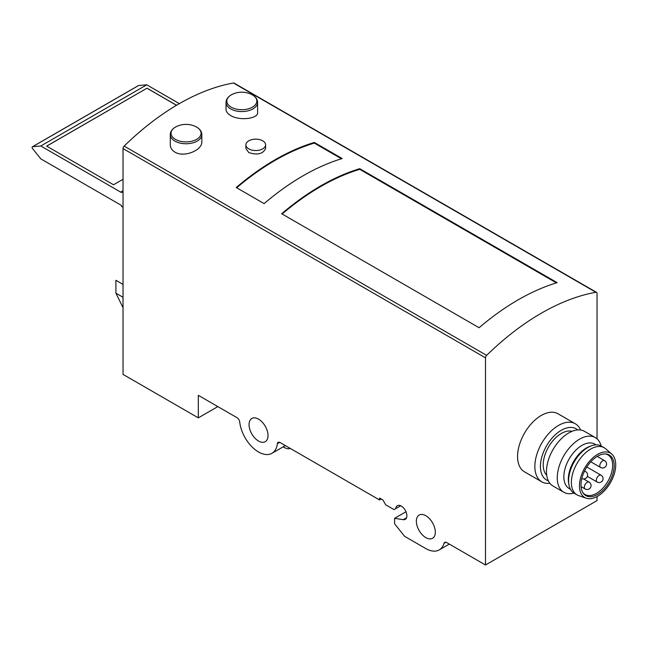 <?xml version="1.0" encoding="UTF-8"?>
<svg xmlns="http://www.w3.org/2000/svg" width="648" height="648" viewBox="0 0 648 648"><rect width="100%" height="100%" fill="white"/><g stroke="black" fill="none" stroke-linecap="round" stroke-linejoin="round"><path stroke-width="0.97" d="M546.71 475.203A25.628 14.799 -60 0 1 548.524 447.007A25.628 14.799 -60 0 1 572.038 431.333M245.892 144.844L245.892 148.473L248.783 152.58C257.442 155.334 263.048 153.965 265.607 148.473L265.607 144.844A9.858 5.694 0 0 0 255.749 139.15A9.858 5.694 0 0 0 245.892 144.844A9.858 5.694 0 0 0 248.783 148.87A9.858 5.694 0 0 0 259.524 150.101A9.858 5.694 0 0 0 265.607 144.844M597.035 438.826L597.035 293.447A2.365 1.369 120 0 0 596.541 292.37L234.074 83.098A2.365 1.369 120 0 0 233.434 83.001A236.585 136.598 120 0 0 124.157 146.092A2.365 1.369 120 0 0 123.031 148.57L123.031 374.398L198.312 417.863L217.833 406.596M596.541 292.37A2.365 1.369 120 0 0 595.901 292.272A236.585 136.598 120 0 0 486.632 355.363A2.365 1.369 120 0 0 485.506 357.842L123.031 148.57M479.091 327.734L281.686 213.759A236.585 136.598 -60 0 1 359.753 168.691L557.159 282.658A236.585 136.598 120 0 0 479.091 327.734M264.117 203.618L236.237 187.523A236.585 136.598 -60 0 1 314.304 142.447L342.185 158.549A236.585 136.598 120 0 0 264.117 203.618M201.82 134.654A15.771 9.104 0 0 1 192.083 143.062A15.771 9.104 0 0 1 174.895 141.094A15.771 9.104 0 0 1 170.278 134.654L170.278 144.804C170.367 147.833 171.906 150.271 174.895 152.11C184.105 157.877 202.451 150.231 201.82 141.718L201.82 134.654C201.739 131.35 199.722 128.668 195.761 126.627L195.761 126.627A22.081 22.081 0 0 0 176.329 126.627L176.329 126.627A15.017 8.667 0 0 0 175.43 139.361A15.017 8.667 0 0 0 196.668 139.361A15.017 8.667 0 0 0 196.668 127.105A15.017 8.667 0 0 0 195.761 126.627M257.588 102.457A15.771 9.104 0 0 1 247.852 110.865A15.771 9.104 0 0 1 230.656 108.896A15.771 9.104 0 0 1 226.039 102.457L226.039 109.528C226.128 111.731 227.667 113.74 230.656 115.547C239.881 121.192 258.333 118.535 257.588 112.606L257.588 102.457C257.507 99.152 255.482 96.479 251.529 94.43L251.529 94.43A22.081 22.081 0 0 0 232.097 94.43L232.097 94.43A15.017 8.667 0 0 0 231.198 107.171A15.017 8.667 0 0 0 252.428 107.171A15.017 8.667 0 0 0 252.428 94.908A15.017 8.667 0 0 0 251.529 94.43M556.43 282.884L359.753 169.331L359.753 168.691M341.456 158.768L314.304 143.095L314.304 142.447M123.031 284.415L115.911 280.3L115.911 293.18L123.031 307.695M198.312 417.863L198.312 395.329L236.974 417.644A3.945 2.276 -120 0 1 239.736 422.05A26.811 15.479 -120 0 0 252.428 447.29A26.811 15.479 -120 0 0 271.949 453.317A26.811 15.479 -120 0 0 277.344 443.759L279.75 442.373M290.255 448.408C288.595 449.234 286.222 448.716 283.136 446.861M277.344 443.759A3.945 2.276 -120 0 1 278.138 442.357A3.945 2.276 -120 0 1 280.106 442.552L379.55 499.964L379.55 498.029L382.895 499.964L385.682 504.792L394.049 509.62L395.75 508.64A7.889 4.552 -120 0 1 397.354 505.691A7.889 4.552 -120 0 1 405.243 510.243A7.889 4.552 -120 0 1 405.243 519.348A7.889 4.552 -120 0 1 403.202 519.672L394.608 518.319L405.988 511.75M394.608 518.319L394.608 523.851L404.644 536.341L425.833 548.572A26.811 15.479 -120 0 0 439.239 549.901A26.811 15.479 -120 0 0 444.026 543.356L445.913 542.271M549.86 483.27A33.518 19.351 -60 0 1 541.793 481.82L524.507 471.841A33.518 19.351 -60 0 1 524.507 433.139A33.518 19.351 -60 0 1 558.025 413.789L575.311 423.768A33.518 19.351 -60 0 1 580.6 430.029M444.026 543.356A3.945 2.276 -120 0 1 444.731 542.4A3.945 2.276 -120 0 1 446.699 542.595L485.506 564.999L597.035 500.604L597.035 496.57M485.506 564.999L485.506 357.842M379.55 499.964L381.226 498.992M395.75 508.64L400.707 505.772M425.833 537.629A13.406 7.744 -120 0 0 432.54 538.294A13.406 7.744 -120 0 0 432.54 522.815A13.406 7.744 -120 0 0 419.135 515.071A13.406 7.744 -120 0 0 417.077 525.812A13.406 7.744 -120 0 0 425.833 537.629M258.544 441.045A13.406 7.744 -120 0 0 265.243 441.709A13.406 7.744 -120 0 0 265.243 426.23A13.406 7.744 -120 0 0 251.837 418.487A13.406 7.744 -120 0 0 249.78 429.227A13.406 7.744 -120 0 0 258.544 441.045M282.131 214.018A236.585 136.598 -60 0 1 359.753 169.331M236.682 187.782A236.585 136.598 -60 0 1 314.304 143.095M548.346 480.824A29.573 17.075 -60 0 1 546.556 445.865A29.573 17.075 -60 0 1 577.724 429.94M541.793 481.82A33.518 19.351 -60 0 1 541.793 443.119A33.518 19.351 -60 0 1 575.311 423.768M573.95 493.088A31.541 18.209 -60 0 1 563.784 492.237A31.541 18.209 -60 0 1 563.784 455.819A31.541 18.209 -60 0 1 595.334 437.603A31.541 18.209 -60 0 1 601.15 445.978M570.451 489.256L569.163 488.511A25.628 14.799 -60 0 1 569.163 458.914A25.628 14.799 -60 0 1 594.791 444.123L596.079 444.868M563.784 492.237L553.003 486.016A31.541 18.209 -60 0 1 553.003 449.591A31.541 18.209 -60 0 1 584.545 431.374L595.334 437.603M597.586 496.255A25.628 14.799 -60 0 1 586.302 498.223A25.628 14.799 -60 0 1 584.771 467.929A25.628 14.799 -60 0 1 611.769 454.11A25.628 14.799 -60 0 1 613.915 475A25.628 14.799 -60 0 1 597.586 496.255M597.586 494.473A23.441 13.535 -60 0 1 583.249 493.209A23.441 13.535 -60 0 1 585.865 468.561A23.441 13.535 -60 0 1 605.896 453.973A23.441 13.535 -60 0 1 613.599 471.055A23.441 13.535 -60 0 1 597.586 494.473M586.302 498.223L578.64 495.607A27.208 15.706 -60 0 1 577.012 494.87A27.208 15.706 -60 0 1 577.012 463.45A27.208 15.706 -60 0 1 604.22 447.744A27.208 15.706 -60 0 1 605.678 448.781L611.769 454.11M577.012 494.87L574.225 493.258A27.208 15.706 -60 0 1 568.92 484.68A27.208 15.706 -60 0 1 591.349 445.824A27.208 15.706 -60 0 1 601.433 446.132L604.22 447.744M568.92 484.68L568.62 483.011A25.628 14.799 -60 0 1 589.753 446.399L591.349 445.824M605.224 453.932A22.866 13.203 -60 0 1 607.905 454.88A22.866 13.203 -60 0 1 611.412 473.21A22.866 13.203 -60 0 1 596.476 493.363A22.866 13.203 -60 0 1 585.039 494.489A22.866 13.203 -60 0 1 582.876 492.642M138.194 85.755A1.369 0.794 60 0 1 138.356 85.609A1.369 0.794 60 0 1 138.551 85.544L146.756 84.815L40.808 145.986L121.362 192.497L121.443 191.606L123.031 192.739M146.756 84.815L179.358 103.631M176.58 105.251L147.015 88.185L46.64 146.132L113.554 184.769L123.031 179.293M123.031 207.06L121.694 206.591L121.362 205.376L40.808 158.865L32.602 148.659A1.369 0.794 60 0 1 32.4 146.78A1.369 0.794 60 0 1 32.602 146.715L40.808 145.986M147.015 88.185L46.697 146.165M176.523 105.284L147.015 88.25M486.632 355.363L124.157 146.092M595.901 292.272L233.434 83.001M403.202 519.672L406.539 517.744M115.911 293.18L123.031 297.294M584.334 471.493A3.945 2.276 -60 0 1 585.622 471.59L584.577 470.991M604.576 460.647A3.945 3.945 0 0 1 606.026 466.034A3.945 3.945 0 0 1 600.639 467.475A3.945 2.276 -60 0 1 599.821 465.669A3.945 2.276 -60 0 1 601.538 461.7A3.945 2.276 -60 0 1 604.576 460.647L597.229 456.403M589.105 482.136A3.945 3.945 0 0 1 590.547 487.523A3.945 3.945 0 0 1 585.16 488.965A3.945 2.276 -60 0 1 584.342 487.158A3.945 2.276 -60 0 1 586.067 483.197A3.945 2.276 -60 0 1 589.105 482.136L583.589 478.953M601.093 475.219A3.945 3.945 0 0 1 602.535 480.605A3.945 3.945 0 0 1 597.148 482.047A3.945 2.276 -60 0 1 596.33 480.241A3.945 2.276 -60 0 1 598.055 476.272A3.945 2.276 -60 0 1 601.093 475.219L586.829 466.981M138.551 85.544L32.602 146.715M123.031 190.885L121.694 191.662M271.949 453.317L285.355 445.581M439.239 549.901L449.299 544.093M170.278 134.654C170.359 131.35 172.376 128.668 176.329 126.627M226.039 102.457C226.12 99.152 228.136 96.479 232.097 94.43M581.823 478.508A3.945 3.945 0 0 0 587.104 476.904A3.945 3.945 0 0 0 585.622 471.59M600.639 467.475L590.79 461.797M585.16 488.965L581.078 486.608M597.148 482.047L587.347 476.385M138.356 85.609L32.4 146.78M123.031 190.69L121.443 191.606"/></g></svg>
